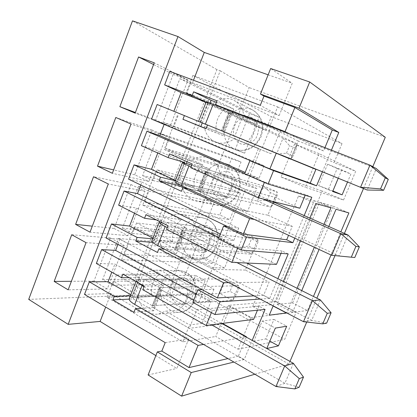 <?xml version="1.0" encoding="UTF-8"?>
<svg xmlns="http://www.w3.org/2000/svg" width="417" height="417" viewBox="0 0 417 417"><rect width="100%" height="100%" fill="white"/><g stroke="black" fill="none" stroke-linecap="round" stroke-linejoin="round"><path stroke-width="0.31" stroke-dasharray="2.08 1.56" d="M293.396 363.327L284.884 383.301L153.982 308.048C152.513 307.173 151.897 306.49 152.137 306L153.003 305.677L160.17 287.563L159.325 287.829C159.106 288.267 159.742 288.913 161.223 289.768L221.802 323.483M132.288 297.389L139.393 279.234L225.706 278.937L232.957 284.175L239.384 287.522L238.732 285.708L225.706 278.937L219.769 293.521L132.288 297.389L129.359 298.41M139.393 279.234L136.531 280.062L137.125 282.142M275.981 386.517L284.884 383.301L299.14 387.247M153.003 305.677L232.696 300.422L219.769 293.521L230.017 291.368L232.957 284.175M160.17 287.563L238.732 285.708L232.696 300.422L236.418 294.746L230.017 291.368M239.384 287.522L236.418 294.746M143.959 286.828L211.523 324.807M320.392 299.932L311.687 320.381L176.777 250.508C175.26 249.705 174.587 249.137 174.765 248.813L175.562 248.678L182.881 230.184L182.104 230.257C181.953 230.528 182.641 231.06 184.168 231.836L246.567 263.028M154.65 240.255L161.905 221.719L244.466 232.853L251.514 238.779L258.081 241.933L257.789 239.217L244.466 232.853L238.43 247.682L154.65 240.255L151.939 240.651M161.905 221.719L159.852 221.656M303.498 321.695L311.687 320.381L326.626 323.159M175.562 248.678L251.654 254.177L238.43 247.682L248.522 246.093L251.514 238.779M182.881 230.184L257.789 239.217L251.654 254.177L255.068 249.277L248.522 246.093M258.081 241.933L255.068 249.277M167.238 227.546L236.898 262.601M348.033 235.042L339.115 255.975L200.051 191.747L197.867 190.413L198.596 190.475L206.071 171.59L205.362 171.46L271.889 201.223M189.49 164.334L182.151 183.037L197.955 190.329L205.44 171.413L235.032 179.873L219.994 173.253L189.49 164.334L263.544 185.987L270.378 192.633L277.096 195.578L277.175 191.924L263.544 185.987L257.404 201.072L177.48 181.916L174.999 181.661M331.687 255.298L354.773 257.524M198.596 190.475L270.935 207.145L257.404 201.072L267.339 200.071L270.378 192.633M206.071 171.59L277.175 191.924L270.935 207.145L274.032 203.048L267.339 200.071M277.096 195.578L274.032 203.048M191.033 166.967L262.856 198.961M289.434 158.397L221.463 130.766L222.12 131.037L229.751 111.751L229.126 111.407L376.337 168.593L367.205 190.027M207.484 125.079L221.516 130.787L229.157 111.464L212.738 105.068L205.242 124.172L290.55 159.304L293.318 156.036L286.469 153.268L276.7 153.665L282.945 138.324L289.56 145.71L296.435 148.442L296.899 143.818L282.945 138.324L206.201 101.842M286.469 153.268L289.56 145.71M296.435 148.442L293.318 156.036M222.12 131.037L290.55 159.304L296.899 143.818L229.751 111.751M207.51 125.017L280.849 154.843M328.544 189.156L337.171 168.562L327.59 164.204L318.651 185.633L332.902 190.976M337.171 168.562L350.89 174.051L347.528 182.026M292.557 302.898L333.261 206.233L319.683 202.255L277.008 304.274L292.557 302.898L307.465 310.54L313.438 296.456M331.035 254.995L340.856 231.852M333.261 206.233L348.888 212.925M327.59 164.204L341.763 169.87L350.89 174.051M338.244 178.252L341.763 169.87M294.767 238.17L304.181 215.568M247.985 263.737L245.384 270.08L269.121 282.085L263.633 295.309L269.663 298.431L277.889 278.686M269.663 298.431L260.151 299.072M246.28 337.103L238.362 356.175L244.211 359.532L252.186 340.392M244.211 359.532L233.901 362.065M254.834 374.231L288.882 364.036L289.987 361.43M306.73 322.06L316.878 298.176M334.976 255.616L344.406 233.431M363.499 188.52L372.793 166.664M322.409 171.809L331.426 150.156M301.731 290.607L292.557 312.354L307.465 310.54M328.773 226.488L319.088 249.449M323.967 224.356L314.335 247.25M297.071 288.277L286.703 312.927M273.161 305.864L283.372 281.428M300.36 240.765L309.836 218.075M343.566 199.993L355.706 171.257L334.048 162.661L342.013 143.604L271.316 116.671L265.806 130.323L255.444 126.252L259.066 117.224L249.601 113.58L235.334 149.291L244.638 153.169L248.23 144.225L258.504 148.426L247.641 175.359L237.497 170.97L241.062 162.083L231.8 158.147L217.757 193.306L226.864 197.465L230.398 188.661L240.453 193.17L229.757 219.681L219.832 214.984L223.34 206.238L214.275 202.026L200.452 236.632L209.365 241.068L212.842 232.399L222.683 237.216L212.154 263.304L202.443 258.316L205.899 249.705L197.022 245.217L183.412 279.296L192.138 283.993L195.563 275.46L205.19 280.563L199.998 293.438L284.686 339.37L296.226 312.057L275.986 301.58L322.2 191.007L343.566 199.993L305.208 187.233L319.12 153.67L355.706 171.257M151.866 130.005L166.294 136.203L148.806 181.478L134.696 174.806L151.866 130.005L115.811 117.485M166.294 136.203L131.016 124.052M197.955 190.329L228.052 197.262L235.032 179.873M205.44 171.413L191.684 165.309M182.151 183.037L213.139 190.46L228.052 197.262M219.994 173.253L213.139 190.46M187.066 161.692L187.916 159.513L209.892 169.193L199.561 195.255L181.473 191.309M199.561 195.255L183.219 187.66M178.299 184.074L186.383 163.422M209.892 169.193L192.211 163.97M190.741 167.712L206.587 172.221L199.045 191.278L188.453 188.859M187.916 159.513L169.521 153.925M175.354 180.754L177.235 181.207L184.418 162.854M299.797 208.219L275.189 197.387L245.41 189.464L237.502 209.042L199.045 191.278M273.349 201.875L267.891 215.182L237.502 209.042M275.189 197.387L273.453 201.62M141.389 145.695L158.58 150.902L157.772 153.003M184.575 162.448L158.58 150.902M177.235 181.207L175.494 180.399M311.796 197.283L305.463 194.572L305.166 195.276M267.891 215.182L292.286 226.306L288.554 235.287M222.694 200.019C229.626 194.301 232.639 186.785 231.732 177.47L256.856 188.515L247.542 211.455L222.694 200.019L210.866 197.429C206.457 200.655 201.786 201.896 196.855 201.15C188.437 199.206 183.391 193.467 181.703 183.944L155.577 171.861L168.614 175.135L157.105 169.839L230.398 188.661M181.703 183.944L194.186 186.905L168.614 175.135L240.453 193.17M247.542 211.455L236.33 209.204L210.866 197.429M231.732 177.47L220.16 174.113L245.915 185.466L260.448 149.479L234.245 138.762C228.313 143.14 222.235 144.282 216.011 142.181C209.459 139.466 205.534 134.238 204.241 126.497L258.504 148.426M256.856 188.515L245.915 185.466M194.186 186.905C193.337 177.882 196.245 170.511 202.912 164.798L190.663 161.108C195.87 157.157 201.39 156 207.233 157.626L208.912 158.252C215.099 161.165 218.852 166.451 220.16 174.113M177.371 115.509L164.246 149.458L177.058 153.44L202.912 164.798M164.246 149.458L190.663 161.108M157.105 169.839L152.966 180.535L142.583 175.651L159.013 132.955L169.615 137.506L165.429 148.327L237.497 170.97M169.615 137.506L241.062 162.083M165.429 148.327L177.058 153.44L247.641 175.359M152.966 180.535L226.864 197.465M142.583 175.651L217.757 193.306M159.013 132.955L231.8 158.147M130.964 184.543L145.007 191.32L127.857 235.714L114.128 228.48L130.964 184.543L93.538 176.73M114.128 228.48L92.303 226.16M127.857 235.714L90.02 232.18M145.007 191.32L108.295 183.98M182.219 230.106L166.722 222.37L159.534 240.687L174.89 248.626L182.219 230.106L213.358 233.859L198.711 226.681L191.982 243.564L206.509 250.914L213.358 233.859M174.89 248.626L206.509 250.914M159.534 240.687L191.982 243.564M166.722 222.37L198.711 226.681M155.359 242.631L165.205 217.497L186.555 228.083L176.438 253.604L155.359 242.631L152.768 242.418M176.438 253.604L157.454 252.462M186.555 228.083L167.957 225.722M166.519 229.381L183.178 231.346L175.792 250.002L164.673 249.23M165.205 217.497L145.945 214.682M152.643 238.847L154.608 239.03L161.796 220.656L156.37 219.91M276.481 264.357L252.54 252.634L220.874 250.184L213.134 269.34L175.792 250.002M245.384 270.08L213.134 269.34M252.54 252.634L248.245 263.106M118.631 205.195L136.536 208.031L134.535 213.228M161.796 220.656L136.536 208.031M154.608 239.03L152.914 238.154M288.199 253.932L282.038 250.987L281.058 253.343M200.41 255.616C207.181 250.2 210.132 242.83 209.271 233.515L233.708 245.524L224.581 268.001L200.41 255.616L187.973 254.891C184.825 257.148 181.447 258.305 177.84 258.363C167.822 257.544 161.754 251.503 159.622 240.239L134.211 227.103L147.774 228.657L136.567 222.913L212.842 232.399M159.622 240.239L172.674 241.407L147.774 228.657L222.683 237.216M224.581 268.001L212.712 267.672L187.973 254.891M209.271 233.515L197.074 232.05L222.099 244.435L236.33 209.204M233.708 245.524L222.099 244.435M172.674 241.407C171.867 232.384 174.718 225.159 181.228 219.733L168.4 217.856C172.263 214.974 176.448 213.765 180.962 214.239L186.17 215.777C192.185 218.941 195.818 224.367 197.074 232.05M155.577 171.861L142.708 205.138L156.062 207.369L181.228 219.733M142.708 205.138L168.4 217.856M136.567 222.913L132.507 233.411L122.4 228.125L138.517 186.227L148.843 191.189L144.735 201.807L219.832 214.984M148.843 191.189L223.34 206.238M144.735 201.807L156.062 207.369L229.757 219.681M132.507 233.411L209.365 241.068M122.4 228.125L200.452 236.632M138.517 186.227L214.275 202.026M169.818 71.354L192.498 82.847L279.155 115.598L260.291 105.339M279.155 115.598L292.244 83.254L270.659 68.524M268.147 74.81L292.244 83.254M192.498 82.847L193.504 80.252M324.947 147.639L323.587 150.918L289.419 133.836M323.587 150.918L298.296 141.024L290.925 159.007M290.92 159.018L315.919 169.38M165.205 342.649L188.755 338.932L110.927 293.516L84.51 294.407M188.755 338.932L176.813 368.44L155.849 355.592M110.927 293.516L105.678 307.063M148.108 374.946L176.813 368.44M110.463 238.034L124.13 245.368L107.315 288.913L93.945 281.141L110.463 238.034L71.724 234.74M93.945 281.141L71.396 281.298M107.315 288.913L68.153 289.846M124.13 245.368L86.048 242.647M159.482 287.579L144.423 279.213L137.381 297.159L152.304 305.724L159.482 287.579L192.096 286.813L177.824 279.098L171.225 295.663L185.377 303.545L192.096 286.813M152.304 305.724L185.377 303.545M137.381 297.159L171.225 295.663M144.423 279.213L177.824 279.098M133.315 298.926L142.958 274.297L163.699 285.749L153.795 310.748L133.315 298.926L129.171 299.125M153.795 310.748L133.956 312.297M163.699 285.749L144.23 286.13M142.822 289.711L160.264 289.231L153.029 307.501L141.405 308.314M142.958 274.297L122.874 274.141M130.401 295.752L132.444 295.669L139.492 277.67L129.155 277.67M238.362 356.175L227.922 358.589M265.076 309.44L259.077 306.276L212.269 310.477L197.038 302.096L192.847 302.361M203.522 344.416L245.842 336.863M253.64 319.38L230.33 306.797L196.866 309.602L189.292 328.346L153.029 307.501M222.709 323.983L189.292 328.346M230.33 306.797L223.585 323.253M139.492 277.67L114.941 264.008L111.787 272.176M96.348 263.455L114.941 264.008M132.444 295.669L130.802 294.72M259.077 306.276L257.445 310.217M117.943 244.352L119.95 239.139L106.095 237.971M140.79 185.018L141.916 182.099L128.582 179.169M164.131 124.396L164.334 123.87L151.553 119.106M173.863 111.303L157.141 104.5M178.57 310.118C185.179 304.989 188.072 297.764 187.254 288.449L211.028 301.376L202.083 323.404L178.57 310.118L165.544 311.176L158.658 314.027C148.869 315.831 139.153 306.886 137.98 295.408L113.262 281.267L205.19 280.563M137.98 295.408L151.574 294.861L116.421 274.991L195.563 275.46M202.083 323.404L189.589 324.926L165.544 311.176M187.254 288.449L174.462 288.799L198.779 302.169L212.712 267.672M211.028 301.376L198.779 302.169M151.574 294.861C150.808 285.833 153.607 278.749 159.966 273.604L146.586 273.474C149.364 271.446 152.387 270.352 155.656 270.19C158.517 270.086 161.264 270.732 163.886 272.134C169.735 275.538 173.258 281.094 174.462 288.799M134.211 227.103L121.592 259.728L135.462 260.276L159.966 273.604M121.592 259.728L146.586 273.474M186.217 92.652L213.384 103.187C219.373 98.548 225.618 97.323 232.128 99.517L234.125 100.429C239.389 103.421 242.59 108.264 243.731 114.951L270.242 125.225L277.644 106.903L192.894 75.383L186.217 92.652L198.466 98.448L225.029 108.769L213.384 103.187M116.421 274.991L112.434 285.291L102.587 279.619L118.407 238.498L128.462 243.862L124.433 254.276L202.443 258.316M128.462 243.862L205.899 249.705M124.433 254.276L135.462 260.276L212.154 263.304M319.12 153.67L294.595 143.995L334.048 162.661M294.595 143.995L281.068 177.022L322.2 191.007M228.516 305.338L215.751 336.503L238.05 349.201L251.17 317.561L228.516 305.338L275.986 301.58M113.262 281.267L107.06 297.311L182.745 341.872L215.751 336.503M182.745 341.872L189.589 324.926M270.977 153.743L245.425 143.292C252.535 137.266 255.611 129.593 254.651 120.278L280.49 130.318L270.977 153.743L260.448 149.479M280.49 130.318L270.242 125.225M277.644 106.903L342.013 143.604M107.06 297.311L199.998 293.438M238.05 349.201L284.686 339.37M112.434 285.291L192.138 283.993M102.587 279.619L183.412 279.296M118.407 238.498L197.022 245.217M128.702 295.434L216.908 69.608L220.223 70.801L131.668 297.139L128.702 295.434L28.71 299.38M220.223 70.801L249.173 87.58L166.477 295.622L131.668 297.139M288.882 364.036L166.477 295.622M385.282 137.292L249.173 87.58M216.908 69.608L132.497 20.85M253.76 341.294L265.801 338.927L273.969 319.422L262.199 321.043L253.76 341.294L266.755 348.529M265.801 338.927L269.851 341.153M251.17 317.561L296.226 312.057M173.18 74.398L188.004 79.986L170.172 126.163L155.671 120.075L173.18 74.398L153.581 64.536M155.671 120.075L135.4 112.496M170.172 126.163L135.16 113.127M188.004 79.986L154.233 62.826M229.157 111.464L257.133 124.829L241.693 118.788L234.703 136.328L250.012 142.562L257.133 124.829M221.516 130.787L250.012 142.562M205.242 124.172L234.703 136.328M212.738 105.068L241.693 118.788M202.245 122.932L210.043 103.02M216.413 102.347L233.728 109.035L223.178 135.661L206.081 128.655M223.178 135.661L206.029 128.78M233.728 109.035L217.012 100.825M220.645 107.112L230.497 111.829L222.787 131.292L207.52 124.985M173.832 111.381L200.337 122.165L207.833 103.004L206.071 102.17M298.296 141.024L270.492 127.394L262.408 147.404L222.787 131.292M290.852 159.179L262.408 147.404M207.833 103.004L206.024 102.301M204.241 126.497L248.23 144.225M245.425 143.292L234.245 138.762M254.651 120.278L243.731 114.951M216.126 131.313C215.235 122.296 218.2 114.779 225.029 108.769M178.033 115.744L173.816 126.643L163.156 122.176L179.899 78.657L190.788 82.78L186.519 93.809L255.444 126.252M190.788 82.78L259.066 117.224M186.519 93.809L198.466 98.448L265.806 130.323M192.894 75.383L271.316 116.671M173.816 126.643L244.638 153.169M163.156 122.176L235.334 149.291M179.899 78.657L249.601 113.58M134.696 174.806L113.632 169.907M148.806 181.478L112.35 173.284M262.199 321.043L275.329 328.101M273.969 319.422L286.714 326.203M263.633 295.309L253.979 295.851M228.714 282.658L269.121 282.085M282.038 250.987L238.097 247.01L237.575 248.292M238.097 247.01L218.93 237.601M119.95 239.139L213.968 289.268L202.057 289.648M213.968 289.268L209.079 301.324L197.038 302.096L193.697 300.256M209.079 301.324L196.11 294.256M141.916 182.099L238.743 228.203L227.52 226.561M238.743 228.203L233.744 240.526L218.425 238.868M233.744 240.526L220.379 234.01M164.334 123.87L264.076 165.763L253.567 162.01M264.076 165.763L258.962 178.361L244.602 173.879M258.962 178.361L245.186 172.424M305.463 194.572L264.534 182.047L264.378 182.432M264.534 182.047L244.753 173.498M254.479 219.483L292.286 226.306M281.068 177.022L305.208 187.233M318.651 185.633L332.683 191.497M319.683 202.255L336.034 209.277M277.008 304.274L292.557 312.354M270.841 304.822L252.749 306.422L298.457 196.037L314.293 200.676L270.841 304.822L273.104 306.005M252.749 306.422L269.267 315.184M298.457 196.037L315.898 203.564M314.293 200.676L330.926 207.828M212.269 310.477L211.398 312.614M196.866 309.602L160.264 289.231M220.874 250.184L183.178 231.346M245.41 189.464L206.587 172.221M270.492 127.394L230.497 111.829M153.982 308.048L161.223 289.768M176.777 250.508L184.168 231.836M200.051 191.747L207.603 172.674M177.48 181.916L184.893 162.99M223.83 131.715L231.544 112.236M200.801 122.337L208.37 102.999M186.592 278.754C181.525 276.507 175.932 278.144 172.383 282.856C170.501 286.432 169.782 290.295 170.235 294.459C171.418 298.421 173.54 301.512 176.605 303.727C181.614 306.083 187.285 304.561 190.934 299.813C192.868 296.195 193.597 292.265 193.123 288.027C191.888 284.019 189.709 280.922 186.592 278.754M185.518 272.426L181.635 270.967L177.585 270.586C167.697 270.909 159.596 281.715 160.467 293.146C161.165 304.598 170.704 313.787 180.582 312.124C197.653 310.436 201.453 279.739 185.518 272.426M207.692 225.993C202.495 223.934 196.767 225.795 193.134 230.669C191.215 234.323 190.491 238.232 190.96 242.392C192.185 246.322 194.369 249.34 197.512 251.446C202.657 253.609 208.464 251.863 212.201 246.953C214.176 243.247 214.911 239.275 214.416 235.042C213.134 231.06 210.898 228.047 207.692 225.993M206.832 219.05L201.818 217.58C191.711 216.287 181.921 225.837 181.192 237.388C180.28 248.923 188.677 259.546 198.914 259.384C217.955 260.385 224.664 226.363 206.832 219.05M229.204 172.205C223.866 170.345 217.997 172.445 214.286 177.475C212.326 181.223 211.591 185.174 212.086 189.328C213.348 193.222 215.599 196.162 218.826 198.153C224.106 200.118 230.059 198.138 233.88 193.066C235.892 189.261 236.642 185.247 236.121 181.02C234.797 177.074 232.493 174.139 229.204 172.205M228.563 164.621L226.947 164.027C216.996 160.863 205.539 168.697 202.912 180.123C200.103 191.512 206.79 203.585 217.069 205.221C226.045 206.79 235.845 199.842 238.706 189.631C241.657 179.451 237.018 168.187 228.563 164.621M251.138 117.365C245.66 115.712 239.645 118.053 235.85 123.25C233.848 127.091 233.103 131.084 233.619 135.233C234.927 139.09 237.237 141.952 240.557 143.818C245.978 145.585 252.077 143.354 255.986 138.11C258.045 134.217 258.801 130.156 258.253 125.934C256.888 122.03 254.516 119.173 251.138 117.365M250.721 109.118C241.214 105.428 229.355 111.938 225.362 122.723C221.229 133.456 225.826 145.986 235.344 149.437C244.226 152.81 255.574 147.243 260.031 137.037C264.592 126.883 261.136 114.461 252.639 109.994L250.721 109.118M152.137 306L159.325 287.829M136.531 280.062L135.973 281.496M174.765 248.813L182.104 230.257M197.867 190.413L205.362 171.46M221.463 130.766L229.126 111.407M155.656 270.19L177.585 270.586C180.629 270.492 183.532 271.17 186.3 272.619C193.983 276.351 199.336 287.97 195.573 299.072C192.612 306.401 187.619 310.748 180.582 312.124L158.658 314.027M180.962 214.239L201.818 217.58L207.296 219.191C215.839 224.137 219.384 231.972 217.929 242.694C214.963 253.046 208.625 258.608 198.914 259.384L177.84 258.363M207.233 157.626L228.709 164.679C231.836 166.138 234.469 168.301 236.611 171.178C239.144 175.479 240.89 178.752 240.004 187.614C236.277 201.99 226.426 206.186 217.069 205.221L196.855 201.15M216.011 142.181L235.344 149.437C244.159 151.809 253.63 150.547 260.781 137.313C265.723 123.046 260.307 115.056 252.639 109.994L234.125 100.429"/><path stroke-width="0.63" d="M135.973 281.496L129.359 298.41C128.644 299.844 130.412 301.84 134.665 304.4L275.981 386.517L294.887 388.92L299.14 387.247L303.498 377.093L299.302 378.615L294.887 388.92M137.125 282.142L143.959 286.828M299.302 378.615L284.712 365.944L293.396 363.327L221.802 323.483M293.396 363.327L303.498 377.093M275.981 386.517L284.712 365.944L211.523 324.807M159.164 222.167L151.939 240.651C151.407 241.605 153.336 243.257 157.73 245.608L303.498 321.695L322.748 323.858L326.626 323.159L331.088 312.76L327.267 313.303L322.748 323.858M159.852 221.656L159.263 221.912C158.794 222.704 160.78 224.242 165.215 226.525L167.238 227.546M327.267 313.303L312.442 300.621L320.392 299.932L246.567 263.028M320.392 299.932L331.088 312.76M303.498 321.695L312.442 300.621L236.898 262.601M182.443 162.62L174.999 181.661C174.66 182.114 176.761 183.407 181.296 185.539L331.687 255.298L354.773 257.524L359.345 246.88L355.92 246.395L351.291 257.211M191.684 165.309L189.49 164.334L182.484 162.521C182.208 162.807 184.366 163.98 188.943 166.039L191.033 166.967M355.92 246.395L340.851 233.702L348.033 235.042L271.889 201.223M348.033 235.042L359.345 246.88M331.687 255.298L340.851 233.702L262.856 198.961M207.484 125.079L198.555 121.399L207.51 125.017M198.56 121.394L206.201 101.842L213.196 104.219L369.962 165.132L376.337 168.593L388.29 179.388L385.287 177.824L380.539 188.906L383.609 190.298L388.29 179.388M383.609 190.298L367.205 190.027L289.434 158.397M385.287 177.824L369.962 165.132L360.569 187.259L380.539 188.906M367.205 190.027L280.849 154.843M332.902 190.976L342.128 194.828L332.683 191.497L338.244 178.252M347.528 182.026L342.128 194.828M313.438 296.456L331.035 254.995M340.856 231.852L348.888 212.925L336.034 209.277L328.773 226.488M266.765 348.503L275.329 328.101L286.714 326.203L278.42 345.865L266.791 348.518M304.181 215.568L311.796 197.283L268.1 184.043L273.562 170.647L316.571 185.815L322.409 171.809M288.554 235.287L286.682 239.796L292.88 242.694L294.767 238.17M292.88 242.694L246.515 236.986L223.611 225.988L218.425 238.868L241.182 250.064L246.515 236.986M277.889 278.686L288.199 253.932L241.182 250.064M260.151 299.072L220.098 301.767L197.913 289.779L192.847 302.361L214.891 314.543L220.098 301.767M252.186 340.392L265.076 309.44L214.891 314.543M233.901 362.065L191.236 372.548L157.329 351.891L148.108 374.946L181.614 396.15L191.236 372.548M181.614 396.15L254.834 374.231M289.987 361.43L306.73 322.06M316.878 298.176L334.976 255.616M344.406 233.431L363.499 188.52M372.793 166.664L385.282 137.292L309.706 81.998L299.025 108.201L338.807 132.444L332.271 130L324.947 147.639M331.426 150.156L338.807 132.444M319.088 249.449L301.731 290.607M309.836 218.075L315.898 203.564L330.926 207.828L323.967 224.356M314.335 247.25L297.071 288.277M286.703 312.927L269.267 315.184L273.161 305.864M283.372 281.428L300.36 240.765M115.811 117.485L131.016 124.052L112.35 173.284L97.51 166.154L115.811 117.485M188.453 188.859L182.933 187.598L181.473 191.309L159.08 180.822L160.498 177.168L175.354 180.754M183.219 187.66L177.866 185.174L159.08 180.822M177.866 185.174L178.299 184.074M186.383 163.422L187.066 161.692M184.418 162.854L184.575 162.448L168.087 157.605L169.521 153.925L192.211 163.97L190.741 167.712L258.133 197.778L264.378 182.432M168.087 157.605L141.389 145.695L146.92 131.225L244.753 173.498M175.494 180.399L151.48 169.312L134.05 164.871L160.498 177.168M157.772 153.003L151.48 169.312M305.166 195.276L299.797 208.219L258.133 197.778M75.618 224.388L93.538 176.73L108.295 183.98L90.02 232.18L75.618 224.388L92.303 226.16M164.673 249.23L158.877 248.834L157.454 252.462L135.733 241L137.12 237.429L152.643 238.847M152.768 242.418L135.733 241M156.37 219.91L144.548 218.284L145.945 214.682L167.957 225.722L166.519 229.381L231.842 262.376L237.575 248.292M248.245 263.106L247.985 263.737M144.548 218.284L118.631 205.195L124.047 191.033L137.485 193.603L140.79 185.018M152.914 238.154L129.578 226.066L111.448 223.971L137.12 237.429M134.535 213.228L129.578 226.066M281.058 253.343L276.481 264.357L231.842 262.376M309.706 81.998L270.659 68.524L260.453 94.044L263.997 96.098L260.291 105.339L169.818 71.354L164.637 84.906L181.082 92.59L173.863 111.303M193.504 80.252L204.278 52.427L268.147 74.81M273.562 170.647L249.908 160.701L269.898 168.875L310.201 183.146L316.571 185.815M263.997 96.098L294.892 107.456L332.271 130M260.453 94.044L299.025 108.201M206.071 102.17L192.154 95.587L193.613 91.823L217.012 100.825L215.506 104.651L220.645 107.112M294.892 107.456L285.046 131.647L215.506 104.651M192.154 95.587L164.637 84.906M289.419 133.836L285.046 131.647M206.081 128.655L182.948 119.314L206.029 128.78L207.52 124.985L315.919 169.38L310.201 183.146M227.922 358.589L189.026 367.596L161.817 351.098L165.205 342.649L84.51 294.407L89.316 281.84L114.237 296.404L130.401 295.752M155.849 355.592L100.116 321.429L68.174 324.353L177.986 36.55L204.278 52.427M105.678 307.063L100.116 321.429M161.817 351.098L157.329 351.891M54.168 281.423L71.724 234.74L86.048 242.647L68.153 289.846L54.168 281.423L71.396 281.298M141.405 308.314L135.348 308.742L133.956 312.297L112.877 299.901L114.237 296.404M129.171 299.125L112.877 299.901M129.155 277.67L121.503 277.665L122.874 274.141L144.23 286.13L142.822 289.711L206.16 325.495L211.398 312.614M135.348 308.742L198.059 345.391L189.026 367.596M245.842 336.863L246.426 336.759L246.28 337.103M198.059 345.391L203.522 344.416M223.585 323.253L223.319 323.905L222.709 323.983M121.503 277.665L96.348 263.455L101.654 249.585L115.613 250.408L117.943 244.352M130.802 294.72L108.118 281.683L89.316 281.84M111.787 272.176L108.118 281.683M257.445 310.217L253.64 319.38L206.16 325.495M223.319 323.905L246.426 336.759M111.448 223.971L106.095 237.971L202.057 289.648L197.913 289.779M134.05 164.871L128.582 179.169L227.52 226.561L223.611 225.988M245.186 172.424L159.81 135.614L146.92 131.225M159.81 135.614L164.131 124.396M182.948 119.314L184.397 115.582L157.141 104.5L151.553 119.106L253.567 162.01M177.986 36.55L132.497 20.85L28.71 299.38L68.174 324.353M269.851 341.153L278.42 345.865M119.872 106.689L138.564 56.978L154.233 62.826L135.16 113.127L119.872 106.689L135.4 112.496M153.581 64.536L138.564 56.978M200.843 126.507L202.245 122.932M210.043 103.02L211.111 100.304L216.413 102.347M211.111 100.304L193.613 91.823M200.337 122.165L184.397 115.582M206.024 102.301L181.082 92.59M113.632 169.907L97.51 166.154M158.877 248.834L223.559 282.731L217.387 297.9L202.057 289.648M253.979 295.851L217.387 297.9M223.559 282.731L228.714 282.658M218.93 237.601L124.047 191.033M196.11 294.256L115.613 250.408M193.697 300.256L101.654 249.585M220.379 234.01L137.485 193.603M249.908 160.701L244.602 173.879L268.1 184.043M182.933 187.598L249.653 218.612L243.335 234.14L227.52 226.561M286.682 239.796L243.335 234.14M249.653 218.612L254.479 219.483M273.104 306.005L286.641 313.073M276.362 152.982L269.898 168.875M134.665 304.4L141.988 285.723M157.73 245.608L165.215 226.525M181.296 185.539L188.943 166.039M205.378 124.151L213.196 104.219"/></g></svg>
